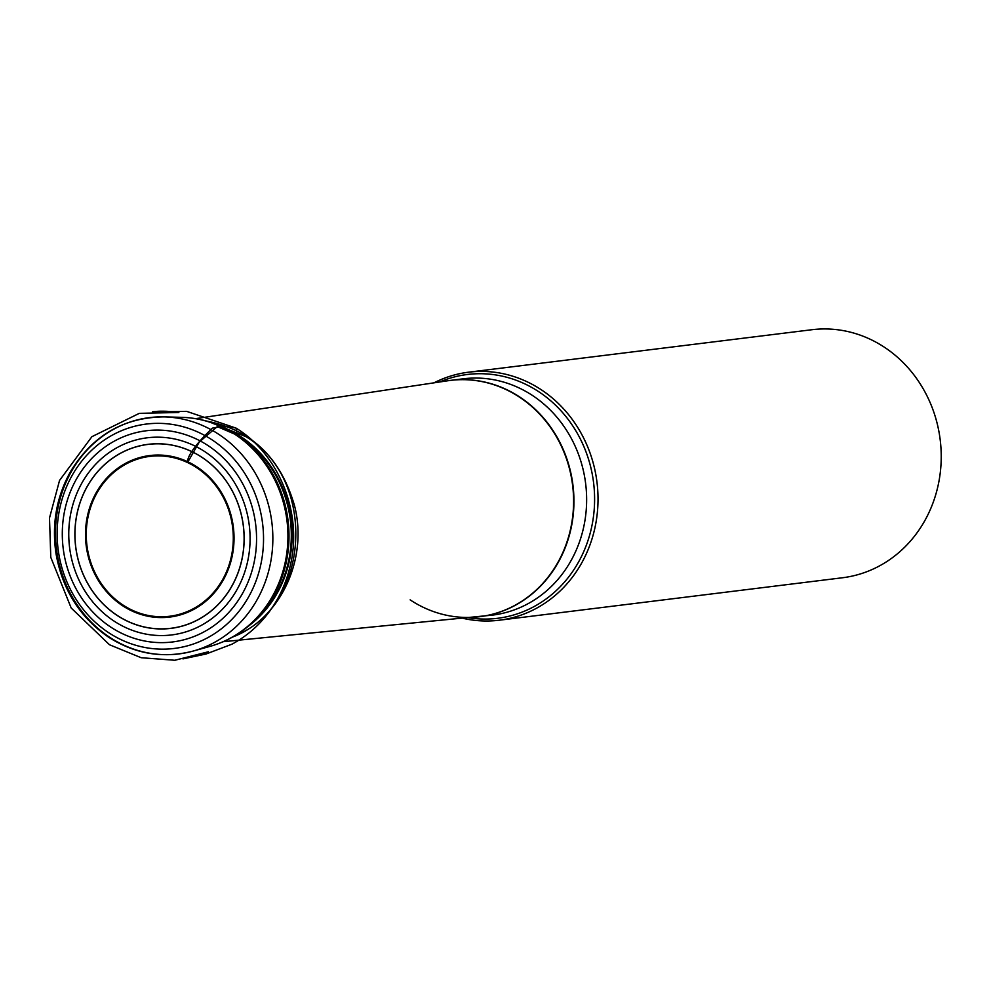 <?xml version="1.0" encoding="UTF-8"?>
<svg xmlns="http://www.w3.org/2000/svg" width="990" height="990" viewBox="0 0 990 990"><rect width="100%" height="100%" fill="white"/><g stroke="black" fill="none" stroke-linecap="round" stroke-linejoin="round"><path stroke-width="1.49" d="M439.61 381.992A122.834 111.957 82.9 0 1 593.579 482.637A122.834 111.957 82.9 0 1 468.79 617.785M113.726 620.879A99.322 90.523 82.9 0 1 114.469 449.126A99.322 90.523 82.9 0 1 250.086 539.067A99.322 90.523 82.9 0 1 113.726 620.879M110.472 626.905A106.413 96.983 82.9 0 1 111.251 442.901A106.413 96.983 82.9 0 1 256.558 539.265A106.413 96.983 82.9 0 1 110.472 626.905M463.072 618.342A124.963 113.887 -97.1 0 0 499.307 620.21A124.963 113.887 -97.1 0 0 595.832 523.351A124.963 113.887 -97.1 0 0 541.456 389.874A124.963 113.887 -97.1 0 0 468.617 372.19A124.963 113.887 -97.1 0 0 433.942 382.845M499.307 620.21L842.515 577.752A124.963 113.887 -97.1 0 0 939.027 480.893A124.963 113.887 -97.1 0 0 884.664 347.403A124.963 113.887 -97.1 0 0 811.825 329.732L468.617 372.19M187.556 462.54L199.287 442.023L217.293 426.616L237.006 435.105L236.115 428.138L186.652 411.357L152.497 411.766C160.256 410.825 169.042 411.06 178.856 412.483L139.293 413.35L91.909 436.677L59.548 480.422L49.5 518.005L50.787 557.345L71.181 607.996L109.519 644.762L141.162 657.719L174.834 660.268L208.457 651.754L182.964 658.882L206.069 654.006L231.969 644.181C247.054 636.087 259.764 624.9 270.122 610.607C279.663 597.292 286.358 582.417 290.181 565.995C302.94 514.355 279.749 454.905 236.115 428.138C229.259 426.257 221.315 426.269 212.318 428.163C202.851 437.258 186.863 453.977 187.556 462.54M486.214 615.681A119.048 108.504 -97.1 0 0 492.587 615.099A119.048 108.504 -97.1 0 0 585.647 483.627A119.048 108.504 -97.1 0 0 463.345 378.799A119.048 108.504 -97.1 0 0 457.021 379.789M122.71 604.853A80.549 73.409 -97.1 0 0 233.294 538.511A80.549 73.409 -97.1 0 0 123.317 465.572A80.549 73.409 -97.1 0 0 122.71 604.853M197.208 467.07A81.378 74.163 82.9 0 1 223.913 578.865A81.378 74.163 82.9 0 1 122.327 605.558A81.378 74.163 82.9 0 1 95.609 493.775A81.378 74.163 82.9 0 1 197.208 467.07M116.894 615.186A92.652 84.447 -97.1 0 0 232.563 584.793A92.652 84.447 -97.1 0 0 202.158 457.504A92.652 84.447 -97.1 0 0 86.477 487.909A92.652 84.447 -97.1 0 0 116.894 615.186M116.857 615.248A92.726 84.509 82.9 0 1 117.55 454.917A92.726 84.509 82.9 0 1 244.159 538.882A92.726 84.509 82.9 0 1 116.857 615.248M108.318 632.449A113.058 103.047 -97.1 0 0 263.538 539.327A113.058 103.047 -97.1 0 0 109.16 436.949A113.058 103.047 -97.1 0 0 108.318 632.449M109.383 637.09A119.06 108.516 82.9 0 1 59.264 502.091A119.06 108.516 82.9 0 1 164.241 416.889A119.06 108.516 82.9 0 1 271.866 522.448A119.06 108.516 82.9 0 1 193.223 651.049A119.06 108.516 82.9 0 1 109.383 637.09M201.589 648.314A116.449 106.14 -97.1 0 0 210.041 646.359A116.449 106.14 -97.1 0 0 286.964 520.579A116.449 106.14 -97.1 0 0 181.702 417.335A116.449 106.14 -97.1 0 0 173.027 417.508M203.383 420.342A115.867 105.596 82.9 0 1 226.153 428.72A115.867 105.596 82.9 0 1 236.573 434.82A115.867 105.596 82.9 0 1 250.371 624.48A115.867 105.596 82.9 0 1 230.336 638.166M251.98 623.057A113.058 103.047 -97.1 0 0 253.588 621.683A113.058 103.047 -97.1 0 0 240.125 436.602A113.058 103.047 -97.1 0 0 229.952 430.662A113.058 103.047 -97.1 0 0 228.059 429.722M223.963 427.643A112.65 102.675 82.9 0 1 241.102 436.8A112.65 102.675 82.9 0 1 248.515 626.064M234.803 635.778C310.464 606.771 317.555 479.259 245.978 436.689L208.865 421.74M410.145 599.866A119.048 108.504 -97.1 0 0 476.982 616.993A119.048 108.504 -97.1 0 0 572.604 485.236A119.048 108.504 -97.1 0 0 447.752 380.766L450.648 380.37A119.048 108.504 82.9 0 1 520.047 397.213A119.048 108.504 82.9 0 1 571.849 524.391A119.048 108.504 82.9 0 1 479.89 616.671A119.048 108.504 82.9 0 1 478.442 616.832M206.489 421.059C251.448 429.771 280.813 458.048 294.575 505.89C308.323 559.362 280.083 619.27 232.625 637.028M449.2 380.556A119.048 108.504 82.9 0 1 450.648 380.37L463.345 378.799M229.952 430.662L226.153 428.72C212.07 421.579 197.258 417.78 181.702 417.335L164.241 416.889C124.022 417.248 92.874 435.328 70.81 471.104C56.578 496.436 51.641 523.908 55.997 553.521C62.283 589.347 79.707 617.166 108.269 636.966C135.011 654.118 163.325 658.808 193.223 651.049L210.041 646.359C225.015 642.139 238.466 634.85 250.371 624.48L253.588 621.683M223.196 641.706L492.587 615.099M195.599 418.659L447.752 380.766"/></g></svg>

